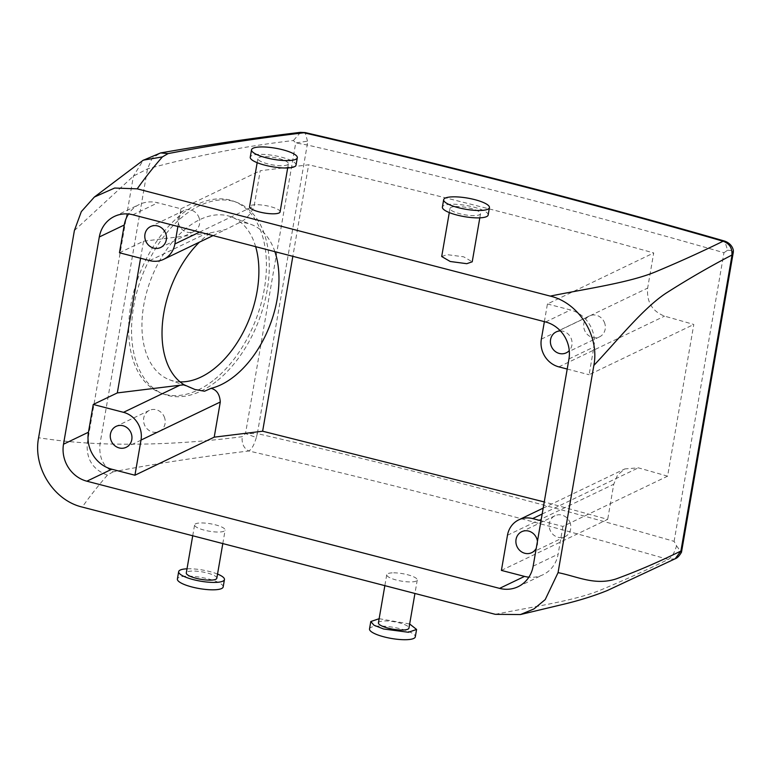 <?xml version="1.0" encoding="UTF-8"?>
<svg xmlns="http://www.w3.org/2000/svg" width="772" height="772" viewBox="0 0 772 772"><rect width="100%" height="100%" fill="white"/><g stroke="black" fill="none" stroke-linecap="round" stroke-linejoin="round"><path stroke-width="0.58" stroke-dasharray="3.86 2.9" d="M217.559 380.461A102.599 62.455 110.9 0 0 268.473 280.96A102.599 62.455 110.9 0 0 237.023 202.486A102.599 62.455 110.9 0 0 183.273 216.208A102.599 62.455 110.9 0 0 132.359 315.709A102.599 62.455 110.9 0 0 163.809 394.174A102.599 62.455 110.9 0 0 217.559 380.461M255.648 246.664A87.111 53.027 110.9 0 0 231.494 216.961A87.111 53.027 110.9 0 0 185.859 228.608A87.111 53.027 110.9 0 0 142.627 313.085A87.111 53.027 110.9 0 0 169.338 379.708A87.111 53.027 110.9 0 0 180.021 381.86M214.693 379.361A102.599 62.455 110.9 0 0 265.607 279.869A102.599 62.455 110.9 0 0 234.148 201.395A102.599 62.455 110.9 0 0 180.407 215.118A102.599 62.455 110.9 0 0 129.484 314.609A102.599 62.455 110.9 0 0 160.943 393.083A102.599 62.455 110.9 0 0 214.693 379.361M119.457 252.762L143.515 241.211L210.418 232.893A87.111 53.027 110.9 0 0 205.941 236.28A87.111 53.027 110.9 0 0 199.398 242.157M210.418 232.893L225.8 229.487L239.735 222.461C246.085 219.557 250.89 214.037 254.162 205.892L260.232 170.737L308.655 164.793L292.839 256.323M274.89 251.662A87.111 53.027 110.9 0 0 251.585 224.623A87.111 53.027 110.9 0 0 239.735 222.461M675.191 558.764L668.137 559.449C671.553 557.722 674.352 553.186 676.542 545.833L674.101 541.355A2322.929 565.432 -170.2 0 0 257.346 433.603L307.198 144.972L307.507 141.17L295.715 142.926L245.506 433.603L257.346 433.603L256.314 437.521L245.506 433.603L242.215 436.691C193.955 442.993 146.564 445.338 100.032 443.707L87.313 443.022C70.956 442.009 54.715 440.252 38.6 437.734M674.101 541.355L723.962 252.724A2322.929 565.432 9.8 0 0 307.198 144.972L295.715 142.926L293.37 140.533C245.245 146.062 196.619 155.519 147.5 168.885L133.421 176.103L74.392 230.519M143.515 241.211L140.572 258.244M256.314 437.521C254.268 444.701 251.778 449.198 248.864 450.993C243.778 448.358 241.559 443.591 242.215 436.691M495.277 614.329C532.043 606.869 574.136 600.934 600.23 590.204C623.901 580.341 646.54 570.083 668.137 559.449A2307.45 561.669 -170.2 0 0 248.864 450.993C200.315 456.802 155.066 463.75 113.108 471.837C103.11 466.645 98.758 457.275 100.032 443.707L147.5 168.885L152.094 158.308L160.441 152.962M300.655 132.33L293.37 140.533M307.507 141.17L305.181 132.581M501.404 570.402L607.689 519.363L544.25 501.935M540.998 520.753L562.904 526.436L667.597 476.17L693.796 324.462A2291.962 557.895 9.8 0 0 664.547 316.134C652.195 311.29 646.56 301.939 647.64 288.101L653.71 252.946A2291.962 557.895 9.8 0 0 308.655 164.793M667.597 476.17A2291.962 557.895 9.8 0 0 638.347 467.842L624.837 468.922L617.571 475.031L613.759 484.218L607.689 519.363M177.898 226.466L180.957 208.807L157.826 202.795A30.977 28.429 64.4 0 0 139.307 204.483A30.977 28.429 64.4 0 0 128.528 213.998M180.957 208.807L260.232 170.737M544.376 321.644L547.425 303.975L653.71 252.946M547.425 303.975L570.547 309.977A30.977 28.429 64.4 0 1 593.9 346.975L589.104 374.729L693.796 324.462M113.108 471.837L107.414 475.137C98.276 485.627 89.89 496.271 82.237 507.069M194.718 525.529A15.488 3.773 9.8 0 0 210.524 531.416A15.488 3.773 9.8 0 0 225.125 530.132A15.488 3.773 9.8 0 0 225.019 529.457A15.488 3.773 9.8 0 0 209.202 523.57A15.488 3.773 9.8 0 0 194.602 524.854A15.488 3.773 9.8 0 0 194.718 525.529M392.166 572.872A15.488 3.773 9.8 0 0 386.733 574.754A15.488 3.773 9.8 0 0 395.264 579.724A15.488 3.773 9.8 0 0 411.833 581.905A15.488 3.773 9.8 0 0 417.256 580.023A15.488 3.773 9.8 0 0 408.735 575.053A15.488 3.773 9.8 0 0 392.166 572.872M107.414 475.137C92.775 469.694 86.078 458.983 87.313 443.022L133.421 176.103L143.303 160.151M280.091 211.904A15.488 3.773 9.8 0 0 279.985 211.238A15.488 3.773 9.8 0 0 264.178 205.342A15.488 3.773 9.8 0 0 249.578 206.635M441.7 256.526L447.133 254.644L463.702 256.825L472.223 261.795M723.962 252.724L727.6 250.234L724.773 241.125M164.668 417.98A11.619 10.663 -115.6 0 0 149.353 410.395A11.619 10.663 -115.6 0 0 144.094 423.76A11.619 10.663 -115.6 0 0 159.408 431.345A11.619 10.663 -115.6 0 0 164.668 417.98M562.904 526.436L558.108 554.19A30.977 28.429 64.4 0 1 543.044 574.725A30.977 28.429 64.4 0 1 528.878 577.176M537.457 541.288A11.619 10.663 64.4 0 1 536.241 548.323M567.208 369.045L589.104 374.729M560.424 330.918A11.619 10.663 64.4 0 1 571.521 339.468A11.619 10.663 64.4 0 1 569.263 350.604M199.186 218.167A11.619 10.663 -115.6 0 0 183.871 210.582A11.619 10.663 -115.6 0 0 178.612 223.948A11.619 10.663 -115.6 0 0 193.926 231.523A11.619 10.663 -115.6 0 0 199.186 218.167M676.542 545.833C681.184 552.221 682.641 553.949 680.914 551.025M727.6 250.234L733.381 250.678M216.816 578.238A15.488 3.773 9.8 0 0 216.71 577.562A15.488 3.773 9.8 0 0 200.894 571.676A15.488 3.773 9.8 0 0 186.293 572.959M378.425 622.859A15.488 3.773 -170.2 0 1 383.858 620.977A15.488 3.773 -170.2 0 1 400.427 623.158A15.488 3.773 -170.2 0 1 408.948 628.128M288.294 163.133A15.488 3.773 9.8 0 0 272.487 157.237A15.488 3.773 9.8 0 0 257.887 158.53A15.488 3.773 9.8 0 0 257.993 159.196A15.488 3.773 9.8 0 0 273.799 165.092A15.488 3.773 9.8 0 0 288.4 163.799A15.488 3.773 9.8 0 0 288.294 163.133M455.441 206.539A15.488 3.773 -170.2 0 1 472.01 208.72A15.488 3.773 -170.2 0 1 480.531 213.69A15.488 3.773 -170.2 0 1 475.108 215.581A15.488 3.773 -170.2 0 1 458.539 213.4A15.488 3.773 -170.2 0 1 450.008 208.421A15.488 3.773 -170.2 0 1 455.441 206.539M570.276 523.319A11.619 10.663 -115.6 0 0 554.962 515.735A11.619 10.663 -115.6 0 0 549.703 529.09A11.619 10.663 -115.6 0 0 565.017 536.675A11.619 10.663 -115.6 0 0 570.276 523.319M604.794 323.497A11.619 10.663 -115.6 0 0 589.48 315.922A11.619 10.663 -115.6 0 0 584.221 329.277A11.619 10.663 -115.6 0 0 599.535 336.862A11.619 10.663 -115.6 0 0 604.794 323.497M217.54 574.078A23.228 5.655 9.8 0 0 187.017 568.81M379.148 618.7L409.662 623.979M296.033 165.121A23.228 5.655 9.8 0 0 295.869 164.118A23.228 5.655 9.8 0 0 272.149 155.278A23.228 5.655 9.8 0 0 250.253 157.208M488.165 215.012A23.228 5.655 9.8 0 0 475.378 207.552A23.228 5.655 9.8 0 0 450.53 204.281A23.228 5.655 9.8 0 0 442.385 207.108M223.166 586.952A23.228 5.655 9.8 0 0 223.002 585.948A23.228 5.655 9.8 0 0 199.292 577.109A23.228 5.655 9.8 0 0 177.386 579.048M369.518 628.939A23.228 5.655 -170.2 0 1 377.662 626.111A23.228 5.655 -170.2 0 1 402.511 629.383A23.228 5.655 -170.2 0 1 415.297 636.852M199.581 232.102L254.162 205.892M149.7 260.618L206.134 233.52M545.601 321.963L570.547 309.977M132.871 214.78L157.826 202.795M507.474 535.247L613.759 484.218M533.153 566.175L558.108 554.19M542.166 514.027L638.347 467.842M568.954 358.951L593.9 346.975M558.86 366.874L664.547 316.134M541.355 339.13L647.64 288.101M234.148 201.395L237.023 202.486M160.943 393.083L163.809 394.174M169.338 379.708L194.969 389.503M231.494 216.961L251.585 224.623M213.062 235.605L225.8 229.487M114.352 216.459L139.307 204.483M149.353 410.395L116.089 426.376M159.408 431.345L126.145 447.316M518.099 586.701L543.044 574.725M543.179 508.121L624.837 468.922M183.871 210.582L150.608 226.553M193.926 231.523L160.653 247.494M222.809 543.565L225.125 530.132M192.72 535.758L194.602 524.854M386.733 574.754L384.852 585.649M417.256 580.023L414.94 593.465M257.163 162.68L257.887 158.53M287.686 167.949L288.4 163.799M480.531 213.69L479.817 217.849M450.008 208.421L449.294 212.57M554.962 515.735L521.698 531.705M565.017 536.675L531.754 552.646M589.48 315.922L556.216 331.892M599.535 336.862L566.262 352.833"/><path stroke-width="1.16" d="M180.021 381.86A87.111 53.027 110.9 0 0 214.973 368.061A87.111 53.027 110.9 0 0 255.648 246.664M199.398 242.157A87.111 53.027 110.9 0 0 162.68 321.075A87.111 53.027 110.9 0 0 184.17 384.813L194.969 389.503L204.541 391.221L211.074 388.345A87.111 53.027 110.9 0 0 235.055 375.732A87.111 53.027 110.9 0 0 274.89 251.662M86.86 481.197A30.977 28.429 64.4 0 1 63.507 444.209L99.299 236.985A30.977 28.429 64.4 0 1 114.352 216.459A30.977 28.429 64.4 0 1 132.871 214.78L545.601 321.963A30.977 28.429 64.4 0 1 568.954 358.951L533.153 566.175A30.977 28.429 64.4 0 1 518.099 586.701A30.977 28.429 64.4 0 1 499.581 588.38L86.86 481.197L111.805 469.222L134.936 475.224L141.006 440.079A23.228 21.317 64.4 0 0 123.491 412.325L179.924 385.238L184.17 384.813M179.924 385.238L117.315 392.919L140.572 258.244M211.074 388.345C216.681 389.783 219.75 394.338 220.29 402.009L214.211 437.164L262.634 431.22L292.839 256.323M177.898 226.466L174.877 243.962A23.228 21.317 64.4 0 1 163.587 259.353A23.228 21.317 64.4 0 1 149.7 260.618L119.457 252.762L124.244 225.009A30.977 28.429 64.4 0 1 128.528 213.998M300.482 132.35L305.181 132.581L300.482 132.35C252.357 138.12 205.738 144.982 160.644 152.924L142.965 160.393M305.181 132.581C450.356 166.163 590.223 202.341 724.773 241.125L723.103 241.221A2307.45 561.669 9.8 0 0 303.83 132.765C255.291 138.574 210.032 145.522 168.074 153.609L160.644 152.924M123.491 412.325L93.248 404.47L88.452 432.223A30.977 28.429 64.4 0 0 111.805 469.222M93.248 404.47L117.315 392.919M110.83 439.731A11.619 10.663 64.4 0 1 116.089 426.376A11.619 10.663 64.4 0 1 131.404 433.951A11.619 10.663 64.4 0 1 126.145 447.316A11.619 10.663 64.4 0 1 110.83 439.731M134.936 475.224L214.211 437.164M540.998 520.753L532.661 518.591A23.228 21.317 64.4 0 0 518.765 519.846A23.228 21.317 64.4 0 0 507.474 535.247L501.404 570.402L524.526 576.404A30.977 28.429 64.4 0 0 528.878 577.176M544.25 501.935L262.634 431.22M145.348 239.918A11.619 10.663 64.4 0 1 150.608 226.553A11.619 10.663 64.4 0 1 165.922 234.138A11.619 10.663 64.4 0 1 160.653 247.494A11.619 10.663 64.4 0 1 145.348 239.918M82.237 507.069L495.277 614.329L520.415 614.551L533.906 608.954L545.206 599.603L558.059 572.641L593.851 365.426C599.699 336.023 578.846 302.749 550.243 296.101L137.204 188.841L114.642 188.04L94.358 197.043L81.321 211.625L74.392 230.519L38.6 437.734C32.762 467.156 53.635 500.42 82.237 507.069M168.074 153.609L162.39 156.909L143.303 160.151L94.358 197.043M162.39 156.909C153.252 167.399 144.856 178.042 137.204 188.841M733.381 250.678L731.904 255.059C732.435 248.159 729.501 243.547 723.103 241.221C701.507 251.855 678.877 262.113 655.206 271.976C629.103 282.706 587.009 288.641 550.243 296.101M257.163 162.68L249.578 206.635A15.488 3.773 9.8 0 0 249.684 207.301A15.488 3.773 9.8 0 0 265.491 213.188A15.488 3.773 9.8 0 0 280.091 211.904L287.686 167.949M479.817 217.849L472.223 261.795L466.799 263.686L450.23 261.496L441.7 256.526L449.294 212.57M536.241 548.323A11.619 10.663 64.4 0 1 531.754 552.646A11.619 10.663 64.4 0 1 516.439 545.071A11.619 10.663 64.4 0 1 521.698 531.705A11.619 10.663 64.4 0 1 537.013 539.29A11.619 10.663 64.4 0 1 537.457 541.288M544.376 321.644L541.355 339.13A23.228 21.317 64.4 0 0 558.86 366.874L567.208 369.045M569.263 350.604A11.619 10.663 64.4 0 1 566.262 352.833A11.619 10.663 64.4 0 1 550.957 345.248A11.619 10.663 64.4 0 1 556.216 331.892A11.619 10.663 64.4 0 1 560.424 330.918M680.914 551.025L675.191 558.764C677.285 558.05 679.389 555.869 681.493 552.212L680.914 551.025L732.049 254.992M680.769 551.102C658.719 561.948 637.218 571.203 616.278 578.855C594.913 585.9 577.07 576.346 558.059 572.641M192.72 535.758L186.293 572.959A15.488 3.773 9.8 0 0 186.409 573.635A15.488 3.773 9.8 0 0 202.216 579.521A15.488 3.773 9.8 0 0 216.816 578.238L222.809 543.565M414.94 593.465L408.948 628.128A15.488 3.773 -170.2 0 1 403.515 630.01A15.488 3.773 -170.2 0 1 386.955 627.829A15.488 3.773 -170.2 0 1 378.425 622.859L384.852 585.649M731.904 255.059C709.738 266.581 687.62 279.387 665.57 293.485C642.777 308.771 617.899 339.931 593.851 365.426M187.017 568.81A23.228 5.655 9.8 0 0 178.67 571.647A23.228 5.655 9.8 0 0 178.834 572.65A23.228 5.655 9.8 0 0 202.544 581.49A23.228 5.655 9.8 0 0 224.449 579.55A23.228 5.655 9.8 0 0 224.276 578.546A23.228 5.655 9.8 0 0 217.54 574.078M409.662 623.979L416.581 629.45L408.436 632.268L383.587 628.997L373.986 625.223L370.801 621.537L379.148 618.7M251.527 149.807L250.253 157.208A23.228 5.655 9.8 0 0 250.417 158.212A23.228 5.655 9.8 0 0 274.137 167.051A23.228 5.655 9.8 0 0 296.033 165.121L297.317 157.72A23.228 5.655 9.8 0 0 297.143 156.716A23.228 5.655 9.8 0 0 273.433 147.877A23.228 5.655 9.8 0 0 251.527 149.807A23.228 5.655 9.8 0 0 251.701 150.81A23.228 5.655 9.8 0 0 275.411 159.65A23.228 5.655 9.8 0 0 297.317 157.72M443.659 199.707L442.385 207.108A23.228 5.655 9.8 0 0 455.171 214.568A23.228 5.655 9.8 0 0 480.02 217.839A23.228 5.655 9.8 0 0 488.165 215.012L489.438 207.61A23.228 5.655 -170.2 0 1 481.303 210.438A23.228 5.655 -170.2 0 1 456.445 207.166A23.228 5.655 -170.2 0 1 443.659 199.707A23.228 5.655 -170.2 0 1 451.803 196.879A23.228 5.655 -170.2 0 1 476.652 200.151A23.228 5.655 -170.2 0 1 489.438 207.61M178.67 571.647L177.386 579.048A23.228 5.655 9.8 0 0 177.56 580.052A23.228 5.655 9.8 0 0 201.27 588.882A23.228 5.655 9.8 0 0 223.166 586.952L224.449 579.55M416.581 629.45L415.297 636.852A23.228 5.655 -170.2 0 1 407.153 639.67A23.228 5.655 -170.2 0 1 382.304 636.398A23.228 5.655 -170.2 0 1 369.518 628.939L370.801 621.537M141.006 440.079L220.29 402.009M174.877 243.962L199.581 232.102M99.299 236.985L124.244 225.009M63.507 444.209L88.452 432.223M499.581 588.38L524.526 576.404M532.661 518.591L542.166 514.027M163.587 259.353L213.062 235.605M518.765 519.846L543.179 508.121M733.39 251.749L681.493 552.212M675.211 558.754L607.284 590.541C593.224 596.206 577.63 601.021 560.472 604.987L520.415 614.551M724.773 241.125C731.924 243.749 733.265 249.414 733.4 250.775"/></g></svg>
